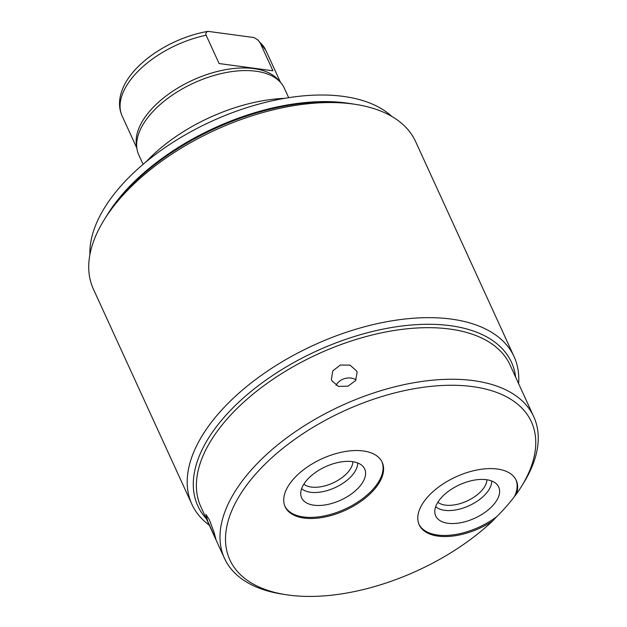 <?xml version="1.0" encoding="UTF-8"?>
<svg xmlns="http://www.w3.org/2000/svg" width="627" height="627" viewBox="0 0 627 627"><rect width="100%" height="100%" fill="white"/><g stroke="black" fill="none" stroke-linecap="round" stroke-linejoin="round"><path stroke-width="0.94" d="M89.888 254.703A170.082 90.131 -24.6 0 1 175.779 140.542A170.082 90.131 -24.6 0 1 343.337 96.393A170.082 90.131 -24.6 0 1 391.859 116.457M104.301 219.622L107.82 213.964A170.082 90.131 155.4 0 1 346.355 102.977A170.082 90.131 -24.6 0 1 349.294 103.408L355.877 104.435A177.198 93.901 155.4 0 0 352.813 103.988A177.198 93.901 155.4 0 0 104.301 219.622A177.198 93.901 155.4 0 0 93.399 289.141L191.878 504.249A177.198 93.901 155.4 0 0 209.316 525.238M518.607 383.63A177.198 93.901 155.4 0 0 514.116 356.716A177.198 93.901 155.4 0 0 451.291 319.096A177.198 93.901 155.4 0 0 261.161 375.479A177.198 93.901 155.4 0 0 191.878 504.249M514.116 356.716L415.63 141.616A177.198 93.901 155.4 0 0 355.877 104.435M285.787 594.655L281.837 594.035A170.082 90.131 -24.6 0 1 224.482 558.351L200.867 506.773A170.082 90.131 155.4 0 1 267.361 383.175A170.082 90.131 155.4 0 1 449.857 329.057A170.082 90.131 -24.6 0 1 510.159 365.165L533.773 416.751A170.082 90.131 -24.6 0 1 523.31 483.48L521.194 486.873A165.81 87.866 155.4 0 0 472.617 386.616A165.81 87.866 155.4 0 0 256.78 472.805A165.81 87.866 155.4 0 0 285.787 594.655A165.81 87.866 155.4 0 0 288.655 595.078A165.81 87.866 155.4 0 0 492.563 521.068A53.373 28.286 -24.6 0 1 419.181 524.791A53.373 28.286 -24.6 0 1 455.931 476.857A53.373 28.286 -24.6 0 1 516.24 480.36A53.373 28.286 -24.6 0 1 516.444 493.998A165.81 87.866 155.4 0 0 521.194 486.873M224.482 558.351A170.082 90.131 -24.6 0 1 290.975 434.762A170.082 90.131 -24.6 0 1 473.471 380.636A170.082 90.131 -24.6 0 1 533.773 416.751M356.559 370.91L350.007 365.118L340.336 365.024L332.796 370.863L331.401 379.359L331.934 380.824L338.415 386.373L348.016 386.177L355.611 380.542L357.084 372.367L356.559 370.91M209.355 519.736L205.907 514.399L207.647 521.092L215.853 539.087L214.066 532.409L209.355 519.736M304.056 518.067A53.373 28.286 -24.6 0 1 285.136 506.734A53.373 28.286 -24.6 0 1 306 467.946A53.373 28.286 -24.6 0 1 363.268 450.962A53.373 28.286 -24.6 0 1 382.196 462.295A53.373 28.286 -24.6 0 1 361.324 501.083A53.373 28.286 -24.6 0 1 304.056 518.067M381.929 461.754A53.373 28.286 -24.6 0 1 360.376 500.299A53.373 28.286 -24.6 0 1 303.554 516.969A53.373 28.286 -24.6 0 1 284.893 506.177M313.939 505.205A34.657 18.363 155.4 0 0 352.883 492.869A34.657 18.363 155.4 0 0 363.378 466.903A34.657 18.363 155.4 0 0 352.39 461.629A34.657 18.363 155.4 0 0 317.035 471.402A34.657 18.363 155.4 0 0 300.913 495.502A34.657 18.363 155.4 0 0 313.939 505.205M301.642 488.613A31.616 16.757 -24.6 0 0 310.577 492.266A31.616 16.757 155.4 0 0 341.637 484.107A31.616 16.757 155.4 0 0 357.688 462.953M352.891 461.707A27.894 14.782 155.4 0 1 338.353 480.094A27.894 14.782 155.4 0 1 311.321 487.054A27.894 14.782 -24.6 0 1 303.829 484.169M516.444 493.998L514.477 496.529A53.373 28.286 155.4 0 0 515.974 479.812M418.938 524.243A53.373 28.286 155.4 0 0 496.623 516.758A167.237 88.619 155.4 0 0 514.477 496.529M496.623 516.758L492.563 521.068M447.984 523.263A34.657 18.363 155.4 0 0 486.928 510.927A34.657 18.363 155.4 0 0 497.423 484.961A34.657 18.363 155.4 0 0 486.434 479.694A34.657 18.363 155.4 0 0 451.079 489.46A34.657 18.363 155.4 0 0 434.958 513.56A34.657 18.363 155.4 0 0 447.984 523.263M435.687 506.671A31.616 16.757 -24.6 0 0 444.621 510.323A31.616 16.757 155.4 0 0 475.681 502.172A31.616 16.757 155.4 0 0 491.733 481.011M486.936 479.765A27.894 14.782 155.4 0 1 472.397 498.159A27.894 14.782 155.4 0 1 445.366 505.119A27.894 14.782 -24.6 0 1 437.873 502.227M336.041 385.299A13.308 11.239 164.8 0 1 356.058 379.813M146.24 161.695A124.538 65.992 -24.6 0 1 284.627 98.337M143.089 164.329L138.763 154.877A80.06 42.424 -24.6 0 1 136.898 148.442A80.06 42.424 -24.6 0 1 151.232 113.416A80.06 42.424 -24.6 0 1 220.516 73.743A80.06 42.424 -24.6 0 1 280.7 82.599A80.06 42.424 -24.6 0 1 284.352 88.219L288.679 97.679M136.898 148.442L136.388 144.79A78.994 41.86 155.4 0 1 150.535 110.234A78.994 41.86 -24.6 0 1 218.886 71.086A78.994 41.86 -24.6 0 1 278.27 79.825L280.7 82.599M207.976 31.35C206.048 32.095 205.437 33.38 206.134 35.222A78.994 41.86 -24.6 0 0 134.452 75.115A78.994 41.86 155.4 0 0 122.147 116.019C117.962 106.629 118.769 96.15 124.569 84.574A76.815 40.708 -24.6 0 1 207.976 31.35L254.107 37.565L257.916 39.971L259.97 42.471L272.933 70.788L219.097 63.539L272.933 70.788M206.134 35.222L219.097 63.539M105.493 217.734A172.488 91.409 -24.6 0 1 348.534 103.322A172.488 91.409 -24.6 0 1 353.667 104.113M515.637 377.14A172.488 91.409 155.4 0 0 511.491 362.312A172.488 91.409 155.4 0 0 450.343 325.687A172.488 91.409 155.4 0 0 265.268 380.581A172.488 91.409 155.4 0 0 197.826 505.918A172.488 91.409 155.4 0 0 206.346 518.748M259.97 42.471A78.994 41.86 -24.6 0 1 265.793 50.254L280.504 82.38M122.147 116.019L136.858 148.144M257.916 39.971L265.793 50.254"/></g></svg>
